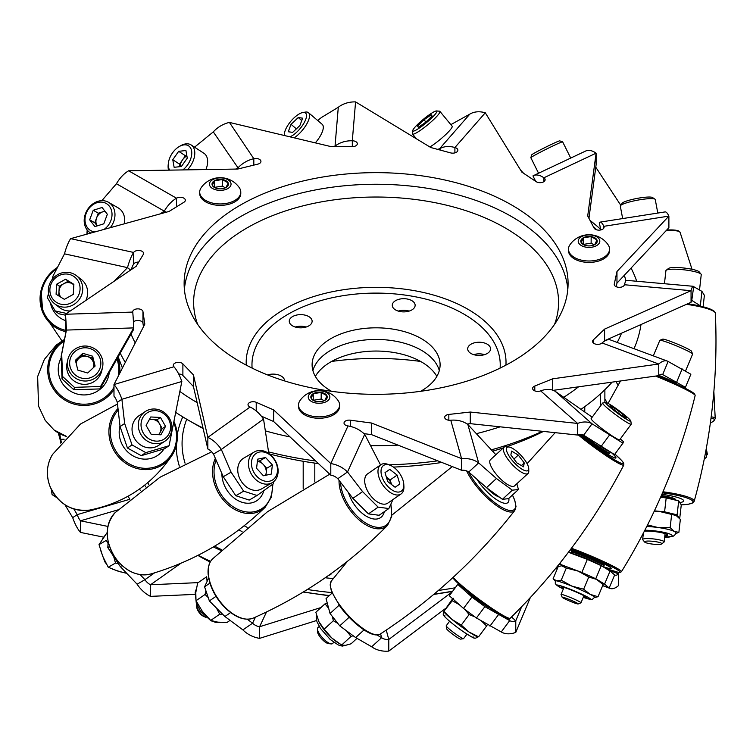 <?xml version="1.0" encoding="UTF-8"?>
<svg xmlns="http://www.w3.org/2000/svg" width="753" height="753" viewBox="0 0 753 753"><rect width="100%" height="100%" fill="white"/><g stroke="black" fill="none" stroke-linecap="round" stroke-linejoin="round"><path stroke-width="1.13" d="M476.169 354.07A11.436 6.598 180 0 1 484.565 354.635A11.436 6.598 0 0 0 473.684 354.635A11.436 6.598 180 0 1 476.169 354.07M398.271 311.093A11.436 6.598 180 0 1 409.152 311.093A11.436 6.598 0 0 0 398.271 311.093M312.909 370.57A63.996 36.944 180 0 1 376.105 339.434A63.996 36.944 180 0 1 439.3 370.57A63.996 36.944 0 0 0 421.351 350.258A63.996 36.944 0 0 0 356.348 341.241A63.996 36.944 0 0 0 312.909 370.57M295.242 327.037A11.436 6.598 180 0 1 306.132 327.037A11.436 6.598 0 0 0 295.242 327.037M175.703 412.371A265.847 153.49 0 0 0 188.118 420.052L195.234 424.155A255.794 147.682 0 0 0 203.122 428.523M269.489 453.974A255.794 147.682 0 0 0 318.472 463.613M393.452 467.076A255.794 147.682 0 0 0 441.842 462.455M492.594 451.207A255.794 147.682 0 0 0 503.399 447.828M506.534 446.774A255.794 147.682 0 0 0 543.45 431.422M120.216 353.148A265.847 153.49 0 0 0 125.29 362.4M188.118 420.052A265.847 153.49 0 0 0 203.009 428.015M268.557 451.885A265.847 153.49 0 0 0 315.676 460.987M389.16 464.817A265.847 153.49 0 0 0 437.738 460.827M491.333 449.842A265.847 153.49 0 0 0 542.329 431.3M580.958 409.35A265.847 153.49 0 0 0 612.151 382.138M634.035 348.705A265.847 153.49 0 0 0 640.991 324.543M636.727 281.255A265.847 153.49 0 0 0 631.07 268.068M600.612 229.317A265.847 153.49 0 0 0 590.032 220.403M284.512 380.905A11.436 6.598 0 0 0 284.512 380.707A11.436 6.598 0 0 0 281.17 376.039A11.436 6.598 0 0 0 267.579 374.919M487.21 344.168A11.436 6.598 0 0 0 476.169 342.455A11.436 6.598 0 0 0 467.688 348.827A11.436 6.598 0 0 0 479.124 355.435A11.436 6.598 0 0 0 490.561 348.827A11.436 6.598 0 0 0 487.21 344.168M411.797 300.626A11.436 6.598 0 0 0 392.661 303.581A11.436 6.598 0 0 0 392.275 305.294A11.436 6.598 0 0 0 403.712 311.893A11.436 6.598 0 0 0 415.138 305.294A11.436 6.598 0 0 0 411.797 300.626M420.626 391.306A63.996 36.944 0 0 0 440.1 364.772A63.996 36.944 0 0 0 421.351 338.643A63.996 36.944 0 0 0 351.613 330.633A63.996 36.944 0 0 0 312.109 364.772A63.996 36.944 0 0 0 330.849 390.892A63.996 36.944 0 0 0 331.584 391.306M308.768 316.561A11.436 6.598 0 0 0 296.315 315.131A11.436 6.598 0 0 0 289.256 321.23A11.436 6.598 0 0 0 292.606 325.898A11.436 6.598 0 0 0 305.059 327.329A11.436 6.598 0 0 0 312.119 321.23A11.436 6.598 0 0 0 308.768 316.561M615.888 381.611A255.794 147.682 180 0 1 618.091 385.169M333.221 578.615A255.794 147.682 180 0 1 325.23 577.758M221.053 550.481A255.794 147.682 180 0 1 213.325 546.951M140.604 490.664A255.794 147.682 180 0 1 139.465 489.102M129.94 499.192A265.847 153.49 180 0 1 127.982 496.34M455.254 587.764A265.847 153.49 180 0 1 438.397 590.446M331.904 592.592A265.847 153.49 180 0 1 307.356 589.505M210.605 561.352A265.847 153.49 180 0 1 198.152 555.272M197.926 555.432L197.926 555.432A251.982 145.48 0 0 0 210.2 562.058L197.926 555.432M315.356 376.378A63.996 36.944 180 0 1 421.351 361.864A63.996 36.944 180 0 1 436.853 376.378M66.641 313.455L55.176 310.942L47.392 297.699L48.54 293.331M130.627 270.063L127.511 267.635L114.108 281.274M176.475 206.859L176.475 198.199A5.12 2.956 180 0 1 182.094 197.474A5.12 2.956 180 0 1 185.332 200.223A5.12 2.956 180 0 1 183.958 202.237L169.048 211.442L70.631 238.645A24.463 7.088 -77.6 0 0 64.494 253.836L53.105 275.862L52.164 279.467M65.445 315.196L58.743 313.728L55.176 310.942M100.544 386.496L99.98 388.915L133.149 330.303L133.714 327.894L100.544 386.496L74.415 387.343L62.603 376.509L61.699 354.079L66.424 330.078A24.463 1.12 -91.9 0 0 65.445 314.265L132.744 312.071A5.12 2.956 180 0 1 132.726 311.817A5.12 2.956 180 0 1 137.63 308.862A5.12 2.956 180 0 1 142.948 311.563L144.821 324.119L113.985 384.548L173.924 366.749A5.12 2.956 180 0 1 173.284 365.318A5.12 2.956 180 0 1 177.124 362.457A5.12 2.956 180 0 1 182.885 363.887L193.436 374.919L207.837 437.371L250.052 407.025A5.12 2.956 180 0 1 248.019 404.672A5.12 2.956 180 0 1 250.862 402.027A5.12 2.956 180 0 1 256.227 402.309L273.64 409.905L330.793 463.575L347.99 425.944A5.12 2.956 180 0 1 344.027 423.073A5.12 2.956 180 0 1 350.305 420.193L371.558 423.045L461.58 458.643L450.774 420.23A5.12 2.956 180 0 1 444.684 417.331A5.12 2.956 180 0 1 448.835 414.432L470.267 412.042L577.589 423.431L540.654 390.873A5.12 2.956 180 0 1 535.364 391.071A5.12 2.956 180 0 1 532.606 388.454A5.12 2.956 180 0 1 534.799 386.035L552.693 378.815L658.753 364.019L602.089 342.954A5.12 2.956 180 0 1 596.329 344.272A5.12 2.956 180 0 1 592.583 341.429A5.12 2.956 180 0 1 593.317 339.904L604.584 329.108L691.056 290.686L624.435 284.747A5.12 2.956 180 0 1 619.041 287.326A5.12 2.956 180 0 1 614.241 284.38A5.12 2.956 180 0 1 614.279 284.013L616.971 271.513L668.89 216.102L603.85 226.324A5.12 2.956 180 0 1 604.075 227.18A5.12 2.956 180 0 1 599.708 230.107A5.12 2.956 180 0 1 594.061 228.037L587.707 215.989L596.103 153.17L543.882 177.783A5.12 2.956 180 0 1 545.134 179.713A5.12 2.956 180 0 1 541.812 182.49A5.12 2.956 180 0 1 536.155 181.652L521.857 172.136L485.28 112.781L454.906 147.522A5.12 2.956 180 0 1 457.862 150.195A5.12 2.956 180 0 1 450.567 152.878L430.81 147.532L355.576 101.9L352.31 140.773A5.12 2.956 180 0 1 357.327 143.729A5.12 2.956 180 0 1 352.112 146.684L330.294 146.44L229.42 122.419L253.817 158.695A5.12 2.956 180 0 1 260.933 161.415A5.12 2.956 180 0 1 257.808 164.145L237.713 169.048L128.631 170.79L176.475 198.199A24.463 14.062 119.8 0 0 164.295 211.141L160.135 213.908M99.98 388.915L73.85 389.762L62.038 378.928L62.603 376.509M138.721 262.082A5.12 2.956 180 0 0 133.648 264.068L133.648 252.453A5.12 2.956 180 0 1 139.333 250.504A5.12 2.956 180 0 1 143.607 253.422A5.12 2.956 180 0 1 143.324 254.382L136.189 266.289L65.445 314.265L65.859 332.497L61.134 356.498L62.038 378.928M74.415 387.343L73.85 389.762M173.924 366.749A24.463 9.14 73.5 0 1 181.831 381.479L169.086 445.72L145.818 452.628L132.02 444.938L124.659 423.525L121.892 399.278A24.463 9.14 -106.5 0 0 113.985 384.548L113.985 396.163A10.241 3.821 -106.5 0 1 117.299 402.328L120.056 426.565L127.426 447.988L132.02 444.938M169.086 445.72L164.483 448.769L141.225 455.678L127.426 447.988M145.818 452.628L141.225 455.678M273.17 482.061L273.424 483.727L257.046 495.502L249.205 500.077L235.802 495.719L243.643 491.144L257.046 495.502M347.99 425.944A24.463 19.314 24.6 0 1 364.706 434.34L380.529 464.94M368.443 513.875L352.875 498.354L337.796 478.701L347.519 471.971L362.598 491.624L378.166 507.145L388.849 508.548L379.126 515.278L368.443 513.875L378.166 507.145M392.953 499.559L388.849 508.548M516.831 483.755L518.45 489.516L512.332 490.175L496.443 478.513L478.654 462.897A24.463 19.71 164.3 0 0 461.58 458.643L461.58 470.258L371.558 434.65L371.558 423.045M450.774 420.23A24.463 19.71 -15.7 0 1 467.848 424.485L495.869 454.746M518.45 489.516L508.529 498.655L502.411 499.314L512.332 490.175M461.58 470.258A10.241 8.255 164.3 0 1 468.724 472.037L486.513 487.662L502.411 499.314M540.654 390.873A24.463 16.707 -48.6 0 1 555.13 391.259L592.169 417.2M622.947 443.169L614.533 454.558L583.641 435.206L592.056 423.807L622.947 443.169L623.446 441.691L620.312 438.933M691.743 300.579L693.692 286.667L701.928 291.373L704.384 295.327L703.123 306.753M603.304 341.947L604.584 340.723L691.056 302.292A10.241 1.28 95.1 0 1 691.96 300.456A10.241 1.28 95.1 0 1 692.158 300.607L700.939 306.207M440.543 150.167L439.47 148.868L437.427 149.32M485.28 112.781A24.463 17.827 41.2 0 0 469.834 114.127L450.849 124.622M335.462 146.496L333.89 146.487M355.576 101.9A24.463 19.945 4.8 0 0 338.295 107.265L321.493 117.468L317.672 120.489M166.187 212.233L116.442 183.732L101.853 200.656M543.882 181.652L543.882 177.783A24.463 12.632 -115.2 0 0 533.463 175.628A24.463 12.632 -115.2 0 0 532.955 175.891L535.675 181.332M454.906 152.878L454.906 147.522A24.463 17.827 -138.8 0 0 439.47 148.868L469.834 114.127M352.31 146.684L352.31 140.773A24.463 19.945 -175.2 0 0 335.029 146.138L338.295 107.265M253.817 165.114L253.817 158.695A24.463 18.618 146.1 0 0 237.694 168.164L235.661 169.077M133.441 321.926A5.12 2.956 180 0 1 138.985 320.552A5.12 2.956 180 0 1 142.948 323.178L143.475 326.746M178.677 373.977A5.12 2.956 180 0 1 182.885 375.502L193.436 386.524L193.436 374.919M193.436 386.524L207.837 448.976L207.837 437.371A24.463 15.568 -125.7 0 1 221.326 449.466L231.096 472.178L243.643 491.144M261.366 416.164L273.64 421.52L273.64 409.905M273.64 421.52L330.793 475.19L330.793 463.575A24.463 19.314 -155.4 0 1 347.519 471.971L364.706 434.34M363.972 433.634L371.558 434.65M467.161 424.005L470.267 423.657L470.267 412.042M470.267 423.657L577.589 435.046L577.589 423.431A24.463 16.707 131.4 0 1 592.056 423.807L555.13 391.259M552.693 390.148L552.693 378.815M553.257 390.346L658.753 375.634L658.753 364.019A24.463 10.815 110.4 0 1 667.28 361.064A24.463 10.815 110.4 0 1 668.118 361.478L690.878 374.241L685.437 387.334L682.19 386.778M604.584 340.723L604.584 329.108M691.056 302.292L691.056 290.686A24.463 3.05 95.1 0 1 693.221 286.291A24.463 3.05 95.1 0 1 693.692 286.667M616.199 286.705L616.971 283.128L616.971 271.513M616.971 283.128L668.89 227.717L668.89 216.102A24.463 5.243 81.1 0 0 665.097 211.913L600.056 222.126A24.463 5.243 -98.9 0 0 599.313 222.53L600.734 229.957M603.85 228.037L603.85 226.324A24.463 5.243 -98.9 0 0 600.056 222.126M507.221 202.529A191.977 110.842 0 0 0 299.675 181.812A191.977 110.842 0 0 0 184.127 283.486A191.977 110.842 0 0 0 376.105 394.327A191.977 110.842 0 0 0 568.082 283.486A191.977 110.842 0 0 0 507.221 202.529M567.818 289.293A191.977 110.842 0 0 0 507.221 214.144A191.977 110.842 0 0 0 304.316 192.307A191.977 110.842 0 0 0 184.391 289.293M588.94 218.342L596.103 164.785L596.103 153.17A24.463 12.632 64.8 0 0 585.674 151.024L533.463 175.628M116.442 183.732A24.463 14.062 -60.2 0 1 128.631 170.79M133.648 264.068A10.241 2.965 102.4 0 0 131.304 269.612M70.631 238.645L133.648 252.453A24.463 7.088 102.4 0 0 127.511 267.635L64.494 253.836M132.744 312.071A24.463 1.12 88.1 0 1 133.714 327.894L66.424 330.078L65.859 332.497M117.299 402.328L121.892 399.278L181.831 381.479M250.052 407.025A24.463 15.568 54.3 0 1 263.541 419.129L268.793 453.466M263.541 419.129L221.326 449.466L213.485 454.04A10.241 6.513 -125.7 0 0 207.837 448.976M213.485 454.04L223.255 476.743L235.802 495.719M337.796 478.701A10.241 8.085 -155.4 0 0 330.793 475.19M468.724 472.037L478.654 462.897L467.848 424.485M583.641 435.206A10.241 6.993 131.4 0 0 577.589 435.046M602.089 342.954A24.463 10.815 -69.6 0 1 610.608 339.998L667.28 361.064M661.943 374.297L662.678 374.561A10.241 4.527 110.4 0 0 662.329 374.392A10.241 4.527 110.4 0 0 658.753 375.634M685.437 387.334L662.678 374.561L668.118 361.478M624.435 284.747A24.463 3.05 -84.9 0 1 626.609 280.351L693.221 286.291M667.77 228.912L667.695 229.994M238.692 168.813L213.297 131.888A24.463 18.618 -33.9 0 1 229.42 122.419M213.297 131.888L194.556 147.174M61.134 356.498L61.699 354.079M120.056 426.565L124.659 423.525M223.255 476.743L231.096 472.178M352.875 498.354L362.598 491.624M486.513 487.662L496.443 478.513M601.063 446.501L609.478 435.112M676.712 382.006L682.162 368.914M700.384 305.313L701.928 291.373M667.986 229.703L667.826 228.846M654.395 510.863L664.588 511.814L677.107 514.845L679.046 517.848M660.56 497.347L666.189 497.874L678.707 500.905L677.107 514.845M662.988 491.775A36.116 5.855 6.4 0 1 694.144 500.651A36.116 5.855 6.4 0 1 694.181 501.291L692.694 502.966L688.195 504.275L681.267 504.868L678.707 500.905M664.588 511.814L666.189 497.874M558.773 564.599L559.931 564.195L581.834 572.459L595.755 578.737L604.565 584.102L609.168 588.008A24.463 10.928 110.7 0 0 609.986 588.413A24.463 10.928 110.7 0 0 618.627 585.505L618.627 573.89L608.424 570.04M568.43 552.26L587.331 559.394L601.261 565.672L595.755 578.737M618.109 572.271L618.627 573.89A10.241 4.574 110.7 0 1 615.013 575.104A10.241 4.574 110.7 0 1 614.664 574.934L610.071 571.038L601.261 565.672M559.931 564.195L560.863 561.983M581.834 572.459L587.331 559.394M459.707 584.827L457.768 584.384L449.315 595.736L463.5 608.433L471.952 597.082L484.876 606.645L476.423 618.006L463.5 608.433M457.768 584.384L471.952 597.082M332.092 593.044L326.049 598.579L330.059 613.507L339.754 625.856L355.661 637.575L371.69 646.78A24.463 19.738 165 0 0 388.774 651.1L388.774 639.485L386.251 630.082M380.594 633.838L381.62 637.678L376.971 635.005M330.059 613.507L339.104 605.214M208.656 578.125L204.581 586.803L209.908 583.133M108.168 541.878L107.801 547.544L120.282 566.567L137.131 584.215A24.463 15.484 -125.3 0 0 150.534 596.376L150.534 584.761L180.776 563.348M154.544 572.864L144.924 579.678L140.096 574.605M129.836 499.277L77.23 514.628L72.693 517.659L64.927 504.736M107.867 526.422L80.496 520.803A10.241 3.774 -106.3 0 1 77.23 514.628L73.813 508.934M64.146 439.225L61.209 439.31L60.711 441.719L58.282 432.89M61.341 442.463L59.656 433.662M117.995 509.866L80.496 520.803L80.496 532.418L103.603 537.153M521.65 606.73L515.777 620.792L515.777 632.407L530.31 597.581M452.233 591.82L388.774 639.485A10.241 8.264 165 0 1 381.62 637.678L371.69 646.78M445.296 608.65L388.774 651.1M321.004 607.53L259.587 626.741L259.587 638.356L316.589 620.519M331.584 361.449A191.977 110.842 180 0 1 420.626 361.449M198.18 582.624L150.534 584.761A10.241 6.476 -125.3 0 1 144.924 579.678L137.131 584.215M194.876 594.381L150.534 596.376M614.664 574.934L609.168 588.008L602.692 585.561M506.995 618.185L509.696 620.613A10.241 7.022 131.8 0 0 515.777 620.792L511.513 616.971M484.876 606.645L509.696 620.613L501.244 631.965A24.463 16.782 131.8 0 0 515.777 632.407M501.244 631.965L476.423 618.006M255.455 617.121L252.594 623.202A10.241 8.067 -154.8 0 0 259.587 626.741L266.524 611.973M247.266 619.239L252.594 623.202L242.89 629.894A24.463 19.277 -154.8 0 0 259.587 638.356M204.581 586.803L209.362 600.932L224.902 616.519L242.89 629.894M72.693 517.659A24.463 9.008 -106.3 0 0 80.496 532.418M60.711 441.719A24.463 0.979 -91.6 0 0 60.767 443.15M109.496 546.556L107.801 547.544M216.017 596.338L209.362 600.932M349.138 617.253L339.754 625.856M681.277 504.877L679.695 518.582M610.071 571.038L604.565 584.102M498.411 614.759L489.958 626.12M364.047 629.903L355.661 637.575M230.634 612.565L224.902 616.519M121.986 565.578L120.282 566.567M94.944 226.597L89.663 219.82L93.231 210.266L102.069 207.489L107.34 214.266L103.782 223.82L94.944 226.597M104.036 229.411A15.615 12.754 -60 0 0 108.018 204.75A15.615 12.754 -60 0 0 86.115 213.532A15.615 12.754 -60 0 0 94.934 231.933M110.258 227.698A17.78 14.514 -60 0 0 108.47 202.275A17.78 14.514 -60 0 0 85.475 213.673A17.78 14.514 -60 0 0 90.699 233.063A17.78 14.514 -60 0 0 90.746 233.091L90.699 233.063M124.386 223.792A17.78 14.514 -60 0 0 118.193 207.884L108.47 202.275M97.203 225.891L94.784 222.775L89.663 219.82M93.231 210.266L98.342 213.221L94.784 222.775M98.342 213.221L104.921 211.16M105.175 211.489A8.895 7.257 -60 0 0 102.766 211.838A8.895 7.257 -60 0 0 96.563 218.003A8.895 7.257 -60 0 0 97.222 225.881M705.345 453.56A21.329 3.191 -10.7 0 1 706.898 454.304A21.329 3.191 -10.7 0 1 706.935 454.417L706.258 457.353L704.262 459.076M705.815 451.056L707.415 454.53L706.286 448.534M706.898 454.304L707.415 454.53M664.777 536.305A13.62 2.203 -173.6 0 0 667.723 535.279A13.62 2.203 -173.6 0 0 649.368 531.157A13.62 2.203 -173.6 0 0 644.38 531.157M646.78 526.479A21.329 3.454 6.4 0 1 657.906 527.495A21.329 3.454 6.4 0 1 674.359 531.496L678.886 532.343L680.345 519.382L676.156 515.513L659.703 511.522L654.282 511.108M647.561 524.926L657.906 527.495L670.161 527.637L674.359 531.496A21.329 3.454 6.4 0 1 675.742 532.955L675.121 534.639L673.446 536.098L664.664 537.369M678.886 532.343L676.552 533.275M670.161 527.637L671.62 514.675M667.6 534.931A13.62 2.203 6.4 0 1 664.852 535.637M583.453 596.894A13.62 1.035 -157.3 0 0 586.286 597.393A13.62 1.035 -157.3 0 0 579.302 593.449A13.62 1.035 -157.3 0 0 565.785 587.971A13.62 1.035 -157.3 0 0 561.164 586.879A13.62 1.035 -157.3 0 0 563.508 588.545M600.762 582.031L603.106 584.573L596.517 579.386L588.752 577.033L578.116 571.113L566.303 568.026L561.616 565.795L558.218 566.567L553.126 578.718L555.253 581.034M583.274 597.327A18.072 1.374 22.7 0 0 584.253 597.675A18.072 1.374 22.7 0 0 585.872 596.169A18.072 1.374 22.7 0 0 561.456 586.032A18.072 1.374 22.7 0 0 563.329 588.987L556.335 584.959L555.3 583.509L555.3 580.902A21.329 1.619 22.7 0 1 556.58 580.864A21.329 1.619 22.7 0 1 571.847 586.107L583.66 589.194L590.248 594.381A21.329 1.619 22.7 0 1 594.654 597.374C590.201 600.659 594.418 600.16 584.45 597.76L583.264 597.336M553.126 578.718L556.58 580.864L561.22 580.187L571.847 586.107A21.329 1.619 22.7 0 1 590.248 594.381L598.014 596.734L594.606 597.496M561.22 580.187L566.303 568.026M583.66 589.194L588.752 577.033M598.014 596.734L603.106 584.573M563.771 587.924A13.62 1.035 22.7 0 1 561.992 586.86M585.721 596.79A13.62 1.035 22.7 0 1 583.716 596.263M459.217 604.603L452.271 600.715L453.513 598.296M487.398 624.576L486.607 625.988L481.591 621.103M474.804 616.801L469.11 614.542L464.902 609.478M443.837 611.568L443.997 611.85A21.329 1.995 36.5 0 0 451.941 619.427L461.269 625.112L469.11 632.068A21.329 1.995 36.5 0 0 477.562 636.737L478.221 636.878M452.647 598.72L443.856 611.332L451.941 619.427A21.329 1.995 36.5 0 0 469.11 632.068L478.193 636.605M443.856 611.332L452.271 600.715M461.269 625.112L469.11 614.542M478.767 636.558L486.607 625.988M328.685 608.415L325.061 603.802L327.254 603.059M353.166 635.739L351.002 636.473L346.559 630.873M337.843 623.428L333.381 620.707L332.271 616.321M318.519 620.858A21.329 6.777 47.4 0 0 318.764 621.394A21.329 6.777 47.4 0 0 318.914 621.724L324.148 629.188L331.885 638.055A21.329 6.777 47.4 0 0 338.831 643.241L341.768 644.945L345.345 645.359L351.077 643.796L357.007 638.346M325.061 603.802L315.836 612.274L318.914 621.724A21.329 6.777 47.4 0 0 331.885 638.055L340.441 644.192M324.148 629.188L333.381 620.707M341.768 644.945L351.002 636.473M207.066 581.514L206.689 576.742L197.653 582.982L195.789 592.573L196.015 600.715L202.312 611.304L210.708 620.434L217.824 622.157L227.048 622.43L230.06 620.35M222.54 614.147L219.735 614.203L216.375 607.972M208.204 597.524L205.042 594.475L205.946 590.851M196.015 600.715L205.042 594.475M210.708 620.434L219.735 614.203M118.353 563.62L115.51 563.037L113.656 556.458M108.065 543.497L106.286 540.372L99.02 544.607L102.785 556.429L108.244 567.273L117.675 571.019L126.786 573.381M107.208 532.446L99.02 544.607M108.244 567.273L115.51 563.037M51.242 489.224L52.098 494.636L56.804 497.648M52.098 494.636L53.717 493.563M174.131 167.307L172.776 159.721L178.668 151.325L185.925 150.525L187.281 158.111L181.388 166.507L174.131 167.307M182.828 169.924A15.615 9.61 -56.9 0 0 191.61 151.033A15.615 9.61 -56.9 0 0 179.082 146.647A15.615 9.61 -56.9 0 0 172.465 152.953A15.615 9.61 -56.9 0 0 168.408 162.987A15.615 9.61 -56.9 0 0 169.67 170.14M168.408 162.987L168.23 164.483A17.78 10.937 -56.9 0 0 168.568 170.15M187.431 169.849A17.78 10.937 -56.9 0 0 191.168 144.962A17.78 10.937 -56.9 0 0 180.381 145.875L179.082 146.647M205.908 169.557A17.78 10.937 -56.9 0 0 204.016 153.348L191.168 144.962M179.986 166.658L179.534 164.135L172.776 159.721M178.668 151.325L185.426 155.739L179.534 164.135M185.426 155.739L186.829 155.579M186.904 155.984A8.895 5.469 -56.9 0 0 182.48 159.937A8.895 5.469 -56.9 0 0 180.108 166.648M288.248 131.747L291.034 124.33L298.244 117.543L302.659 118.174L299.873 125.582L292.663 132.368L288.248 131.747M289.943 136.83A15.615 5.902 -49.7 0 0 304.41 122.287A15.615 5.902 -49.7 0 0 302.828 112.526A15.615 5.902 -49.7 0 0 294.028 117.892A15.615 5.902 -49.7 0 0 284.399 134.269A15.615 5.902 -49.7 0 0 284.559 135.549M294.207 137.846A17.78 6.721 -49.7 0 0 306.716 124.066A17.78 6.721 -49.7 0 0 308.476 112.686A17.78 6.721 -49.7 0 0 305.379 112.093L302.828 112.526M315.3 142.872A17.78 6.721 -49.7 0 0 322.209 124.339L308.476 112.686M296.39 128.867L291.034 124.33M301.774 120.536L298.244 117.543M417.548 126.052L424.005 119.765L431.281 114.757L432.1 116.028L425.643 122.306L418.367 127.323L417.548 126.052L418.517 127.219M429.784 114.409A15.615 2.287 -39.6 0 0 412.71 130.617A15.615 2.287 -39.6 0 0 426.283 122.795A15.615 2.287 -39.6 0 0 436.514 110.945A15.615 2.287 -39.6 0 0 429.784 114.409M412.71 130.617L412.39 133.592A17.78 2.598 -39.6 0 0 412.484 134.006A17.78 2.598 -39.6 0 0 427.845 124.687A17.78 2.598 -39.6 0 0 439.893 111.359A17.78 2.598 -39.6 0 0 439.498 111.19L436.514 110.945M429.878 146.976A17.78 2.598 -39.6 0 0 445.192 135.069A17.78 2.598 -39.6 0 0 452.148 126.203L439.893 111.359M425.906 122.061L424.005 119.765M530.827 157.659L531.797 154.77A15.615 0.631 -26.5 0 1 545.492 147.277A15.615 0.631 -26.5 0 1 559.733 140.867L562.623 141.837A17.78 0.715 -26.5 0 1 562.651 141.856A17.78 0.715 -26.5 0 0 546.414 149.132A17.78 0.715 -26.5 0 0 530.827 157.659A17.78 0.715 -26.5 0 0 530.827 157.697L538.555 173.228M622.665 218.577L620.312 206.124A17.78 2.654 -10.7 0 1 620.434 205.691L622.147 203.235A15.615 2.334 -10.7 0 1 636.953 198.434A15.615 2.334 -10.7 0 1 652.484 197.521L654.978 199.178A17.78 2.654 -10.7 0 1 655.251 199.536L657.802 213.052M620.434 205.691A17.78 2.654 -10.7 0 1 637.292 200.213A17.78 2.654 -10.7 0 1 654.978 199.178M664.447 283.721L665.916 270.685A17.78 2.88 6.4 0 1 666.207 270.242L668.56 268.416A15.615 2.532 6.4 0 1 684.101 268.04A15.615 2.532 6.4 0 1 699.17 271.861L701.052 274.158A17.78 2.88 6.4 0 1 701.241 274.657L699.518 289.99M666.207 270.242A17.78 2.88 6.4 0 1 683.903 269.809A17.78 2.88 6.4 0 1 701.052 274.158M644.634 542.028L642.789 539.769A10.806 1.751 6.4 0 1 642.667 539.468A10.806 1.751 6.4 0 1 653.604 538.941A10.806 1.751 6.4 0 1 664.155 541.887A10.806 1.751 6.4 0 1 664.108 542.009A10.806 1.751 6.4 0 1 663.977 542.16L661.671 543.939A8.688 1.412 6.4 0 1 653.02 544.155A8.688 1.412 6.4 0 1 644.634 542.028A8.688 1.412 6.4 0 1 652.945 541.313A8.688 1.412 6.4 0 1 661.783 543.826A8.688 1.412 6.4 0 1 661.671 543.939M653.322 355.877L659.816 340.365A17.78 1.355 22.7 0 1 659.901 340.29L662.715 339.151A15.615 1.186 22.7 0 1 676.185 343.603A15.615 1.186 22.7 0 1 691.085 350.794A15.615 1.186 22.7 0 1 691.442 351.171L692.6 353.976A17.78 1.355 22.7 0 1 692.609 354.098L685.541 370.984M659.901 340.29A17.78 1.355 22.7 0 1 675.234 345.363A17.78 1.355 22.7 0 1 692.195 353.543A17.78 1.355 22.7 0 1 692.6 353.976M562.18 597.28L561.041 594.522A10.806 0.819 22.7 0 1 561.041 594.456A10.806 0.819 22.7 0 1 570.04 597.336A10.806 0.819 22.7 0 1 580.732 602.466A10.806 0.819 22.7 0 1 580.977 602.805A10.806 0.819 22.7 0 1 580.93 602.842L578.172 603.962A8.688 0.659 22.7 0 1 569.936 601.186A8.688 0.659 22.7 0 1 562.18 597.28A8.688 0.659 22.7 0 1 569.108 599.416A8.688 0.659 22.7 0 1 578.012 603.661A8.688 0.659 22.7 0 1 578.172 603.962M623.07 414.451L626.458 418.019L621.63 415.458L613.403 409.321L610.005 405.754L614.843 408.314L623.07 414.451L622.129 415.722M628.435 420.409A15.615 1.459 36.5 0 0 630.807 421.031A15.615 1.459 36.5 0 0 619.107 410.714A15.615 1.459 36.5 0 0 605.826 402.516A15.615 1.459 36.5 0 0 613.403 410.037A15.615 1.459 36.5 0 0 628.435 420.409M605.826 402.516L602.824 402.949A17.78 1.666 36.5 0 0 602.673 403.034A17.78 1.666 36.5 0 0 612.085 412.004A17.78 1.666 36.5 0 0 628.567 423.318A17.78 1.666 36.5 0 0 631.23 424.203A17.78 1.666 36.5 0 0 631.259 424.033L630.807 421.031M602.673 403.034L591.133 418.593A17.78 1.666 36.5 0 0 600.555 427.563A17.78 1.666 36.5 0 0 617.036 438.877A17.78 1.666 36.5 0 0 619.7 439.761L631.23 424.203M449.588 621.244L446.228 625.781A10.806 1.017 36.5 0 0 446.209 625.884A10.806 1.017 36.5 0 0 452.337 631.541A10.806 1.017 36.5 0 0 461.966 638.111A10.806 1.017 36.5 0 0 463.49 638.704A10.806 1.017 36.5 0 0 463.584 638.657L466.954 634.12M446.209 625.884L446.651 628.821A8.688 0.809 36.5 0 0 451.584 633.367A8.688 0.809 36.5 0 0 459.33 638.657A8.688 0.809 36.5 0 0 460.554 639.128L463.49 638.704M613.846 409.66L614.843 408.314M524.257 462.944L523.523 466.841L516.831 462.86L510.863 454.981L511.588 451.085L518.29 455.066L524.257 462.944L521.396 465.57M522.158 469.298A15.615 4.96 47.4 0 0 528.738 468.667A15.615 4.96 47.4 0 0 521.208 455.603A15.615 4.96 47.4 0 0 508.83 447A15.615 4.96 47.4 0 0 508.727 455.49A15.615 4.96 47.4 0 0 522.158 469.298M508.83 447L506.11 446.727A17.78 5.647 47.4 0 0 504.021 447.254A17.78 5.647 47.4 0 0 507.475 458.671A17.78 5.647 47.4 0 0 521.283 472.112A17.78 5.647 47.4 0 0 528.069 473.439A17.78 5.647 47.4 0 0 528.775 471.406L528.738 468.667M504.021 447.254L490.438 459.735A17.78 5.647 47.4 0 0 493.883 471.152A17.78 5.647 47.4 0 0 507.701 484.593A17.78 5.647 47.4 0 0 514.487 485.92L528.069 473.439M319.216 626.44L317.87 627.682A10.806 3.436 47.4 0 0 317.446 628.915A10.806 3.436 47.4 0 0 328.364 642.789A10.806 3.436 47.4 0 0 331.216 643.919A10.806 3.436 47.4 0 0 332.487 643.599L333.843 642.356M317.446 628.915L317.484 631.588A8.688 2.758 47.4 0 0 326.256 642.751A8.688 2.758 47.4 0 0 328.562 643.655L331.216 643.919M513.941 459.057L518.29 455.066M399.824 484.028L395.099 487.257L387.701 481.553L385.018 472.611L389.743 469.383L397.151 475.096L399.824 484.028M390.628 489.008A15.615 8.707 55.4 0 0 403.806 484.518A15.615 8.707 55.4 0 0 390.656 465.476A15.615 8.707 55.4 0 0 381.018 471.416A15.615 8.707 55.4 0 0 390.628 489.008M390.656 465.476L388.934 464.723A17.78 9.911 55.4 0 0 380.849 464.714A17.78 9.911 55.4 0 0 388.896 491.502A17.78 9.911 55.4 0 0 401.048 493.968A17.78 9.911 55.4 0 0 403.909 486.4L403.806 484.518M380.849 464.714L367.558 473.891A17.78 9.911 55.4 0 0 375.606 500.679A17.78 9.911 55.4 0 0 387.757 503.145L401.048 493.968M196.364 603.398A10.806 6.024 55.4 0 0 196.373 604.01A10.806 6.024 55.4 0 0 203.009 615.69A10.806 6.024 55.4 0 0 205.475 617.187A10.806 6.024 55.4 0 0 206.049 617.413M196.373 604.01L196.477 605.845A8.688 4.847 55.4 0 0 201.804 615.239A8.688 4.847 55.4 0 0 203.79 616.443L205.475 617.187M385.028 472.639L389.743 469.383M390.158 479.925L391.494 484.395A8.895 4.96 55.4 0 1 391.532 484.499L391.494 484.395A8.895 4.96 55.4 0 0 386.458 477.073L386.327 476.969A8.895 4.96 55.4 0 1 386.458 477.073L390.158 479.925L397.151 475.096M271.296 474.079L263.39 475.755L256.566 468.3L257.639 459.17L265.545 457.495L272.379 464.949L271.296 474.079M256.585 476.122A15.615 12.048 59.8 0 0 277.405 471.698A15.615 12.048 59.8 0 0 259.418 452.054A15.615 12.048 59.8 0 0 256.585 476.122M254.298 478.127A17.78 13.714 59.8 0 0 272.238 482.673A17.78 13.714 59.8 0 0 275.127 460.412A17.78 13.714 59.8 0 0 254.326 451.96A17.78 13.714 59.8 0 0 254.298 478.127M254.326 451.96L243.633 458.201A17.78 13.714 59.8 0 0 243.605 484.358A17.78 13.714 59.8 0 0 261.545 488.913L272.238 482.673M257.385 461.307L259.917 460.77L265.545 457.495M265.922 475.218L266.75 468.234L259.917 460.77M266.75 468.234L272.379 464.949M265.451 475.322A8.895 6.862 59.8 0 0 266.204 472.799A8.895 6.862 59.8 0 0 263.334 464.507A8.895 6.862 59.8 0 0 257.366 461.485M160.888 434.81L151.174 434.321L146.101 425.407L150.741 416.974L160.455 417.463L165.538 426.377L160.888 434.81M143.202 432.871A15.615 14.401 56.4 0 0 168.804 434.152A15.615 14.401 56.4 0 0 155.438 410.658A15.615 14.401 56.4 0 0 143.202 432.871M140.764 434.293A17.78 16.397 56.4 0 0 164.963 441.154A17.78 16.397 56.4 0 0 168.776 417.275A17.78 16.397 56.4 0 0 145.273 411.552A17.78 16.397 56.4 0 0 140.764 434.293M145.273 411.552L139.023 415.712A17.78 16.397 56.4 0 0 134.514 438.453A17.78 16.397 56.4 0 0 158.714 445.315L164.963 441.154M149.48 419.261L157.17 419.647L160.455 417.463M158.864 434.707L162.243 428.57L157.17 419.647M162.243 428.57L165.538 426.377M158.45 434.688A8.895 8.198 56.4 0 0 159.928 432.787A8.895 8.198 56.4 0 0 159.711 424.108A8.895 8.198 56.4 0 0 152.313 419.402A8.895 8.198 56.4 0 0 149.132 419.892M87.696 373.008L77.841 370.118L75.404 360.273L82.811 353.326L92.657 356.216L95.104 366.052L87.696 373.008M70.095 366.739A15.615 15.38 12.4 0 0 96.045 374.345A15.615 15.38 12.4 0 0 89.607 348.423A15.615 15.38 12.4 0 0 70.095 366.739M67.921 367.596A17.78 17.507 12.4 0 0 102.53 367.342A17.78 17.507 12.4 0 0 88.929 346.436A17.78 17.507 12.4 0 0 67.921 367.596M67.808 359.718L67.083 363.021A17.78 17.507 12.4 0 0 84.694 384.35A17.78 17.507 12.4 0 0 101.806 370.645L102.53 367.342M75.677 361.393L82.425 355.058L82.811 353.326M82.425 355.058L92.28 357.948L92.657 356.216M94.445 366.673L92.28 357.948M93.287 367.756A8.895 8.754 12.4 0 0 78.726 358.541A8.895 8.754 12.4 0 0 76.138 363.238M64.372 299.355L56.089 294.244L56.701 284.182L65.596 279.222L73.869 284.342L73.257 294.404L64.372 299.355M49.905 289.152A15.615 14.796 -52.2 0 0 71.714 302.621A15.615 14.796 -52.2 0 0 73.323 276.106A15.615 14.796 -52.2 0 0 49.905 289.152M48.361 289.557A17.78 16.839 -52.2 0 0 54.64 303.77A17.78 16.839 -52.2 0 0 78.839 300.033A17.78 16.839 -52.2 0 0 76.411 275.664A17.78 16.839 -52.2 0 0 58.64 274.13A17.78 16.839 -52.2 0 0 48.361 289.557M54.64 303.77L59.562 307.582A17.78 16.839 -52.2 0 0 70.34 310.942M85.88 300.409A17.78 16.839 -52.2 0 0 81.343 279.485L76.411 275.664M56.701 284.182L59.289 286.187L58.706 295.863M59.289 286.187L68.184 281.236L65.596 279.222M68.184 281.236L73.85 284.728M73.832 284.992A8.895 8.424 -52.2 0 0 72.326 283.787A8.895 8.424 -52.2 0 0 63.741 283.712A8.895 8.424 -52.2 0 0 58.988 291.223A8.895 8.424 -52.2 0 0 61.021 297.294M679.808 502.609A25.602 4.151 -173.6 0 0 683.63 501.009A25.602 4.151 -173.6 0 0 661.887 494.316A25.602 4.151 -173.6 0 1 683.602 500.557A25.602 4.151 -173.6 0 1 683.63 501.009A25.602 4.151 -173.6 0 1 679.808 502.609M675.855 500.218L675.874 500.03A17.78 2.88 -173.6 0 0 661.36 495.53M578.935 553.013A25.602 1.948 -157.3 0 0 570.19 549.925A25.602 1.948 -157.3 0 1 609.666 566.953A25.602 1.948 -157.3 0 1 611.351 568.534A25.602 1.948 -157.3 0 0 578.935 553.013M568.666 551.94A25.602 1.948 -157.3 0 0 571.113 553.22A25.602 1.948 -157.3 0 1 568.666 551.94M603.275 566.68A25.602 1.948 -157.3 0 0 611.351 568.534A25.602 1.948 -157.3 0 1 603.275 566.68M603.925 566.021L604.141 565.494A17.78 1.355 -157.3 0 0 581.627 554.726A17.78 1.355 -157.3 0 0 571.348 551.77L571.132 552.297A17.78 1.355 22.7 0 1 581.41 555.253A17.78 1.355 22.7 0 1 603.925 566.021L603.049 566.764M574.906 554.697A14.222 1.082 22.7 0 1 582.191 557.079A14.222 1.082 22.7 0 1 598.955 564.637M676.25 383.983L676.316 383.823A14.222 1.082 -157.3 0 0 658.96 375.455M583.227 434.98A17.78 1.666 36.5 0 0 598.823 447.291A17.78 1.666 36.5 0 0 609.638 453.334L609.977 452.882A17.78 1.666 -143.5 0 1 600.988 448.091A17.78 1.666 -143.5 0 1 585.994 436.731M611.605 452.807A25.602 2.4 -143.5 0 1 615.935 457.965A25.602 2.4 -143.5 0 1 602.918 451.047A25.602 2.4 -143.5 0 1 581.071 434.453A25.602 2.4 -143.5 0 0 610.015 455.565A25.602 2.4 -143.5 0 0 615.935 457.965A25.602 2.4 -143.5 0 0 611.605 452.807M489.714 607.897A14.222 1.327 -143.5 0 1 471.086 594.823A14.222 1.327 -143.5 0 1 468.055 591.849M486.673 487.775A17.78 5.647 47.4 0 0 499.38 497.093M508.821 498.382A25.602 8.132 -132.6 0 1 508.228 502.232A25.602 8.132 -132.6 0 1 494.617 498.298A25.602 8.132 -132.6 0 1 476.837 479.153A25.602 8.132 -132.6 0 0 495.474 498.919A25.602 8.132 -132.6 0 0 508.228 502.232A25.602 8.132 -132.6 0 0 508.821 498.382M384.35 511.664A25.602 14.269 -124.6 0 1 381.809 516.577A25.602 14.269 -124.6 0 1 364.047 514.732A25.602 14.269 -124.6 0 1 348.526 492.688A25.602 14.269 -124.6 0 0 360.292 511.626A25.602 14.269 -124.6 0 0 381.809 516.586A25.602 14.269 -124.6 0 0 384.35 511.664M263.832 490.617A25.602 19.747 -120.2 0 1 259.258 498.712A25.602 19.747 -120.2 0 1 235.651 499.164A25.602 19.747 -120.2 0 1 221.871 473.543A25.602 19.747 -120.2 0 0 227.848 491.493A25.602 19.747 -120.2 0 0 259.258 498.721A25.602 19.747 -120.2 0 0 263.832 490.617M163.985 448.92A25.602 23.616 -123.6 0 1 133.789 456.28A25.602 23.616 -123.6 0 1 119.991 425.953A25.602 23.616 -123.6 0 0 121.035 442.002A25.602 23.616 -123.6 0 0 141.432 458.841A25.602 23.616 -123.6 0 0 163.985 448.92M109.251 372.519A25.602 25.207 -167.6 0 1 76.373 393.8A25.602 25.207 -167.6 0 1 61.191 357.797A25.602 25.207 -167.6 0 0 83.564 394.939A25.602 25.207 -167.6 0 0 109.251 372.519M65.445 320.59A25.602 24.247 127.8 0 1 51.788 307.469A25.602 24.247 127.8 0 1 50.423 302.857A25.602 24.247 127.8 0 0 51.797 307.497A25.602 24.247 127.8 0 0 65.445 320.59M600.63 393.706L600.63 405.792M584.77 406.629L584.77 412.013M604.875 389.706L604.875 402.657M330.671 573.937L330.671 574.643L328.581 575.414M314.801 463.104L314.801 481.92M331.668 573.212L330.671 574.643M303.195 461.288L303.195 488.462M581.372 245.582A10.806 6.24 0 0 0 599.454 242.786A10.806 6.24 0 0 0 586.22 235.143A10.806 6.24 0 0 0 581.372 245.582M574.492 257.526A20.538 11.86 0 0 0 596.875 260.096A20.538 11.86 0 0 0 609.553 249.149A20.538 11.86 0 0 0 608.104 244.772A23.164 23.164 0 0 0 569.936 244.772A20.538 11.86 0 0 0 568.477 249.149A20.538 11.86 0 0 0 574.492 257.526M594.823 244.527L596.95 239.943A8.208 4.744 0 0 0 591.143 236.593A8.208 4.744 0 0 0 583.208 237.816A8.208 4.744 0 0 0 581.09 242.4A8.208 4.744 0 0 0 583.208 244.527A8.208 4.744 0 0 0 586.888 245.751A8.208 4.744 0 0 0 594.823 244.527A8.208 4.744 0 0 0 596.95 239.943L591.143 236.593L583.208 237.816L581.09 242.4L583.622 244.744M568.477 249.149L568.477 250.551A20.538 11.86 0 0 0 574.492 258.938A20.538 11.86 0 0 0 596.875 261.507A20.538 11.86 0 0 0 609.553 250.551L609.553 249.149M594.126 244.885L591.143 243.163L583.189 244.433M591.143 243.163L591.143 236.593M583.208 244.386L583.208 237.816M311.413 401.443A10.806 6.24 0 0 0 329.494 398.648A10.806 6.24 0 0 0 316.26 391.005A10.806 6.24 0 0 0 311.413 401.443M304.532 413.388A20.538 11.86 0 0 0 326.915 415.957A20.538 11.86 0 0 0 339.594 405.01A20.538 11.86 0 0 0 338.144 400.634A23.164 23.164 0 0 0 299.967 400.624A20.538 11.86 0 0 0 298.517 405.01A20.538 11.86 0 0 0 304.532 413.388M324.863 400.38L326.981 395.805A8.208 4.744 0 0 0 321.183 392.454A8.208 4.744 0 0 0 313.248 393.678A8.208 4.744 0 0 0 311.121 398.262A8.208 4.744 0 0 0 313.248 400.38A8.208 4.744 0 0 0 316.928 401.613A8.208 4.744 0 0 0 324.863 400.38A8.208 4.744 0 0 0 326.981 395.805L321.183 392.454L313.248 393.678L311.121 398.262L313.662 400.605M298.517 405.01L298.517 406.413A20.538 11.86 0 0 0 304.532 414.799A20.538 11.86 0 0 0 326.915 417.369A20.538 11.86 0 0 0 339.594 406.413L339.594 405.01M324.166 400.747L321.183 399.024L313.229 400.295M321.183 399.024L321.183 392.454M313.248 400.248L313.248 393.678M212.6 188.532A10.806 6.24 0 0 0 230.682 185.737A10.806 6.24 0 0 0 217.448 178.094A10.806 6.24 0 0 0 212.6 188.532M205.72 200.477A20.538 11.86 0 0 0 228.103 203.046A20.538 11.86 0 0 0 240.781 192.1A20.538 11.86 0 0 0 239.332 187.723A23.164 23.164 0 0 0 201.155 187.723A20.538 11.86 0 0 0 199.705 192.1A20.538 11.86 0 0 0 205.72 200.477M226.051 187.478L228.168 182.894A8.208 4.744 0 0 0 222.37 179.543A8.208 4.744 0 0 0 214.436 180.767A8.208 4.744 0 0 0 212.308 185.351A8.208 4.744 0 0 0 214.436 187.478A8.208 4.744 0 0 0 218.116 188.702A8.208 4.744 0 0 0 226.051 187.478A8.208 4.744 0 0 0 228.168 182.894L222.37 179.543L214.436 180.767L212.308 185.351L214.85 187.695M199.705 192.1L199.705 193.502A20.538 11.86 0 0 0 205.72 201.889A20.538 11.86 0 0 0 228.103 204.458A20.538 11.86 0 0 0 240.781 193.502L240.781 192.1M225.354 187.836L222.37 186.113L214.417 187.384M222.37 186.113L222.37 179.543M214.436 187.337L214.436 180.767M593.129 226.267A251.982 145.48 180 0 1 596.63 229.816M624.35 275.24A251.982 145.48 180 0 1 625.865 280.925M621.526 333.193A251.982 145.48 180 0 1 617.225 342.455M578.558 386.816A251.982 145.48 180 0 1 563.752 397.302M500.171 426.829A251.982 145.48 180 0 1 476.357 433.672M398.055 445.127A251.982 145.48 180 0 1 370.551 445.644M290.065 436.938A251.982 145.48 180 0 1 265.338 430.876M197.145 402.62A251.982 145.48 180 0 1 179.854 391.456M135.229 342.916A251.982 145.48 180 0 1 131.031 334.05M554.566 324.355A182.471 105.345 0 0 0 505.131 227.886A182.471 105.345 0 0 0 288.983 209.814A182.471 105.345 0 0 0 197.644 324.355M246.278 365.139A129.911 75.008 180 0 1 324.157 293.595A129.911 75.008 180 0 1 467.971 309.304A129.911 75.008 180 0 1 505.931 365.139M500.105 368.104A124.132 71.667 0 0 0 463.876 314.095A124.132 71.667 0 0 0 325.945 299.214A124.132 71.667 0 0 0 252.104 368.104M244.179 525.773A194.039 112.028 0 0 0 247.172 527.345M186.725 419.242A194.039 112.028 0 0 0 185.059 463.208M147.842 482.654A236.903 136.773 0 0 0 148.84 484.659M214.671 546.151A236.903 136.773 0 0 0 221.758 549.812M242.052 531.599A199.818 115.36 180 0 1 238.852 529.886M179.336 466.116A199.818 115.36 180 0 1 176.287 445.465M177.266 434.66A199.818 115.36 180 0 1 182.781 416.88M604.875 398.921A241.929 139.672 180 0 1 607.144 402.921M145.677 486.909A241.929 139.672 180 0 1 144.745 485.167M303.506 591.867A251.982 145.48 0 0 0 329.39 595.519M434.057 594.136A251.982 145.48 0 0 0 452.732 591.152M142.948 323.178L142.948 311.563M182.885 375.502L182.885 363.887M256.227 410.969L256.227 402.309M350.305 426.396L350.305 420.193M448.835 420.23L448.835 414.432M534.799 390.873L534.799 386.035M593.317 342.954L593.317 339.904M614.279 284.747L614.279 284.013M557.418 568.468L556.062 567.96M87.649 230.55A34.996 28.576 -60 0 0 87.48 233.995M643.184 534.884A18.072 2.927 6.4 0 1 642.525 534.724M644.869 530.225A18.072 2.927 6.4 0 1 669.172 533.773A18.072 2.927 6.4 0 1 664.664 537.303M444.863 615.728A18.072 1.694 36.5 0 0 458.078 627.936A18.072 1.694 36.5 0 0 473.599 637.029M711.18 416.861A36.116 5.393 -10.7 0 1 715.228 418.64L713.863 391.635M692.026 269.292L680.091 232.338A36.116 5.393 169.3 0 0 665.972 230.832M710.371 422.988A34.996 5.224 169.3 0 0 713.355 421.219A34.996 5.224 169.3 0 0 711.02 418.141M680.091 232.338L678.547 230.86L666.706 230.042A34.996 5.224 -10.7 0 1 678.622 231.303M694.181 501.291C711.199 439.724 718.249 377.027 715.35 313.22A36.116 5.855 -173.6 0 0 715.275 312.881A36.116 5.855 -173.6 0 0 686.482 304.325M681.258 504.839A34.996 5.666 -173.6 0 0 692.92 501.479A34.996 5.666 -173.6 0 0 662.527 492.848M687.781 303.751A34.996 5.666 6.4 0 1 714.192 311.648M661.35 497.422A16.641 2.692 -173.6 0 0 660.579 497.309M661.125 496.067A17.78 2.88 6.4 0 1 675.686 500.171M571.452 548.24A36.116 2.748 22.7 0 1 619.051 569.494A36.116 2.748 22.7 0 1 621.423 571.725C655.232 516.859 679.808 458.125 695.151 395.532A36.116 2.748 -157.3 0 0 692.751 393.367A36.116 2.748 -157.3 0 0 655.524 376.086M621.423 571.725L620.265 572.421L617.997 572.242L606.174 568.666A34.996 2.664 -157.3 0 0 617.714 570.012A34.996 2.664 -157.3 0 0 570.793 549.125M695.151 395.532L694.68 394.017L692.318 392.191L674.255 383.07L657.265 375.841A34.996 2.664 22.7 0 1 694.257 394.412M602.221 566.256A16.641 1.261 -157.3 0 0 581.363 556.552A16.641 1.261 -157.3 0 0 572.195 553.681M675.469 383.625L657.783 375.766A16.641 1.261 22.7 0 1 675.356 383.569M453.212 577.278A36.116 3.379 36.5 0 0 501.94 614.749A36.116 3.379 36.5 0 0 510.242 618.222C556.147 573.099 594.004 522.027 623.832 464.987A36.116 3.379 -143.5 0 1 615.474 461.598A36.116 3.379 -143.5 0 1 578.191 434.839M500.736 614.956A34.996 3.276 -143.5 0 1 471.933 594.908A34.996 3.276 -143.5 0 1 452.817 577.655M579.509 434.528A34.996 3.276 36.5 0 0 617.244 461.325A34.996 3.276 36.5 0 0 614.881 454.097L621.743 460.582L623.757 463.283L623.832 464.987M598.193 444.637A16.641 1.562 36.5 0 0 609.083 451.292M347.491 561.267L331.367 580.977A36.116 11.474 47.4 0 0 337.833 602.334A36.116 11.474 47.4 0 0 363.078 628.595A36.116 11.474 47.4 0 0 380.171 634.111C431.855 600.32 476.724 559.112 514.788 510.478A36.116 11.474 -132.6 0 1 496.801 505.79A36.116 11.474 -132.6 0 1 466.644 470.907M468.648 471.98A34.996 11.116 47.4 0 0 502.816 507.946A34.996 11.116 47.4 0 0 512.398 495.088M497.884 496.001A17.78 5.647 -132.6 0 1 489.422 489.789M329.72 474.183L267.484 511.729L212.45 558.99A36.116 20.133 55.4 0 0 226.474 608.631A36.116 20.133 55.4 0 0 253.272 618.091C303.873 595.623 348.648 564.694 387.579 525.321A36.116 20.133 -124.6 0 1 357.27 518.29A36.116 20.133 -124.6 0 1 339.038 480.32M340.535 482.268A34.996 19.512 55.4 0 0 369.996 525.302A34.996 19.512 55.4 0 0 390.732 504.425M211.697 451.8L159.965 477.261L115.011 512.737A36.116 27.861 59.8 0 0 115.736 558.321A36.116 27.861 59.8 0 0 150.732 573.993C194.359 561.136 232.517 538.884 265.197 507.24A36.116 27.861 -120.2 0 1 220.987 496.942A36.116 27.861 -120.2 0 1 215.349 458.37M216.111 460.149A34.996 26.995 59.8 0 0 238.588 509.725A34.996 26.995 59.8 0 0 272.445 484.433M117.487 404.022L80.467 424.033L52.606 454.37A36.116 33.32 56.4 0 0 50.018 486.353A36.116 33.32 56.4 0 0 89.654 510.073C124.612 503.023 152.097 484.744 172.108 455.236A36.116 33.32 -123.6 0 1 140.293 469.194A36.116 33.32 -123.6 0 1 111.529 445.437A36.116 33.32 -123.6 0 1 118.005 408.521M173.915 421.398A36.116 33.32 -123.6 0 1 174.696 423.252A36.116 33.32 -123.6 0 1 172.108 455.236C178.037 445.362 178.903 434.688 174.715 423.214L173.924 421.341M118.183 410.112A34.996 32.285 56.4 0 0 118.249 454.398A34.996 32.285 56.4 0 0 160.775 464.507A34.996 32.285 56.4 0 0 174.018 423.384A34.996 32.285 56.4 0 0 173.679 422.555M54.047 429.972A36.116 35.57 12.4 0 0 66.659 436.505L54.047 429.972L45.199 420.334L38.525 406.074L37.65 376.547L44.352 359.407L56.259 345.072L64.504 339.387M113.985 389.555A36.116 35.57 -167.6 0 1 74.952 404.333A36.116 35.57 -167.6 0 1 47.816 372.679A36.116 35.57 -167.6 0 1 64.438 339.697M117.628 357.731A36.116 35.57 -167.6 0 1 119.746 367.069A36.116 35.57 -167.6 0 1 119.727 373.29M118.183 376.321A34.996 34.469 12.4 0 0 118.663 366.993A34.996 34.469 12.4 0 0 116.96 358.917M64.174 341.053A34.996 34.469 12.4 0 0 59.92 394.741A34.996 34.469 12.4 0 0 113.985 387.353M65.822 331.668A36.116 34.214 127.8 0 1 42.808 312.523A36.116 34.214 127.8 0 1 40.869 291.251A36.116 34.214 127.8 0 1 57.501 267.362M56.767 268.783A34.996 33.151 -52.2 0 0 41.255 303.61A34.996 33.151 -52.2 0 0 65.756 330.379M452.534 591.416L433.672 594.456M329.117 595.764L303.195 592.056M556.006 568.026L557.38 568.553M602.654 585.646L609.986 588.413M87.169 229.966L86.915 234.145M643.184 534.95L642.497 534.79M478.155 636.671C476.15 638.158 474.823 638.572 474.155 637.923C474.701 638.789 470.964 636.633 462.954 631.447C449.88 622.373 442.726 615.06 443.762 615.305C443.037 615.013 443.075 613.667 443.884 611.267M346.173 645.227L342.239 646.112L338.351 645.001L330.266 639.523L320.43 628.369L316.985 621.762L316.185 617.808L316.58 615.38M220.205 622.383L215.942 622.467L210.915 620.745L200.458 611.201L196.307 603.238L195.14 592.376L196.232 589.241M104.658 535.872L102.314 539.252M100.45 549.822L104.902 561.936L106.22 563.696M112.348 569.089L120.828 571.951M284.399 134.269L284.399 135.512M416.484 138.844L412.484 134.006M570.718 158.064L562.651 141.856M664.155 541.887L665.078 533.632M642.667 539.468L643.391 533.068M580.977 602.805L583.942 595.727M561.041 594.456L563.997 587.387M523.58 173.284L520.521 169.971M620.754 205.24L595.783 167.213M710.361 423.054L713.863 420.983L715.228 418.64M687.809 303.732L705.006 307.262L714.277 311.253L715.35 313.22M608.076 403.392L620.519 380.962M571.141 553.276L571.132 552.297M527.081 463.669L555.168 432.664M510.242 618.222L509.367 618.646C510.619 619.757 507.776 618.552 500.83 615.032L481.402 602.033L463.688 588.262L452.751 577.711M610.222 451.979L609.977 452.882M391.852 515.174L452.28 466.578M380.171 634.111C376.284 636.181 370.335 634.384 362.334 628.746C354.239 622.929 346.841 615.559 340.13 606.636L331.386 591.209L330.153 584.855L331.367 580.977M514.788 510.478L516.003 506.609L514.77 500.246L512.473 495.022M253.272 618.091C245.224 620.999 236.16 617.865 226.069 608.716C218.747 601.666 213.476 593.486 210.238 584.168L208.157 574.473C207.612 567.753 209.042 562.585 212.45 558.99M387.579 525.321L391.701 516.407L390.911 504.039M150.732 573.993C137.592 576.807 125.873 571.602 115.585 558.378C104.676 540.767 104.479 525.547 115.011 512.737M265.197 507.24L271.4 497.093L272.915 484.094M89.654 510.073C71.497 511.767 58.273 503.87 49.999 486.382C45.811 474.908 46.677 464.234 52.606 454.37M118.146 356.818L122.419 368.019M61.944 340.883L42.808 312.523L41.086 290.244L47.091 277.217L57.51 267.334"/></g></svg>
